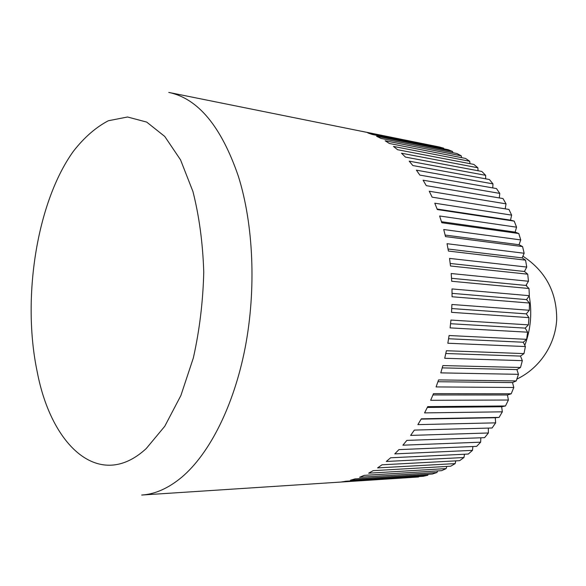 <?xml version="1.0" encoding="UTF-8"?>
<svg xmlns="http://www.w3.org/2000/svg" width="586" height="586" viewBox="0 0 586 586"><rect width="100%" height="100%" fill="white"/><g stroke="black" fill="none" stroke-linecap="round" stroke-linejoin="round"><path stroke-width="0.88" d="M514.215 221.12L437.31 209.546L434.783 203.195L511.644 215.128L510.509 220.131L514.215 221.12L516.566 227.185L515.131 232.107L518.778 233.528L520.756 239.923L519.028 244.721L522.573 246.581L524.155 253.255L522.148 257.884L525.561 260.162L526.741 267.062L524.455 271.494L527.722 274.182L528.469 281.251L525.928 285.441L529.019 288.51L529.334 295.688L526.55 299.607L529.436 303.035L529.312 310.265L526.309 313.869L528.968 317.634L528.411 324.856L525.21 328.116L527.62 332.181L526.631 339.338L523.261 342.231L525.4 346.56L523.987 353.592L520.478 356.083L522.338 360.646L520.514 367.488L516.881 369.568L518.456 374.329L516.244 380.922L512.523 382.577L513.797 387.485L511.212 393.785L507.439 395.001L508.406 400.018L505.476 405.973L501.675 406.75L502.334 411.833L499.089 417.4L495.28 417.737L495.639 422.85L492.108 427.985L414.346 430.095L410.625 435.413L488.387 432.981L484.607 437.661L406.852 440.386L402.904 445.184L480.645 442.174L476.645 446.364L398.92 449.63L394.774 453.886L472.477 450.363L468.295 454.047L390.613 457.783L386.306 461.468L463.958 457.52L459.629 460.669L382.006 464.808L377.574 467.906L455.161 463.607L450.715 466.214L373.172 470.668L368.653 473.18L446.144 468.602L441.624 470.668L364.177 475.363L359.606 477.282L436.995 472.492L432.431 474.015L355.094 478.879L350.494 480.205L427.773 475.29L423.187 476.272L345.982 481.223L341.396 481.97L418.536 476.989L141.695 495.038C155.092 494.218 168.46 488.263 181.814 477.165C209.378 453.842 233.785 406.098 245.146 347.784C256.39 289.455 253.526 224.321 238.312 176.108C221.178 126.349 197.987 98.448 168.753 92.412L439.214 146.947L443.661 148.177L443.88 148.837M443.661 148.177L367.832 132.934L372.257 134.472L448.158 149.694L452.538 151.459L376.571 136.274L380.922 138.399L456.955 153.525L461.241 155.817L385.141 140.779L389.382 143.482L465.54 158.432L469.701 161.26L393.477 146.427L397.572 149.716L473.854 164.41L477.854 167.764L401.505 153.224L405.424 157.085L481.824 171.449L485.626 175.317L409.167 161.143L412.866 165.552L489.383 179.514L492.958 183.879L416.39 170.152L419.847 175.097L496.467 188.567L499.777 193.402L423.107 180.202L426.286 185.652L503.008 198.559L506.026 203.847L429.26 191.241L432.131 197.16L508.941 209.436L511.644 215.128M361.437 131.227L434.695 146.039M452.538 151.459L452.861 152.712M461.241 155.817L461.6 157.656M469.701 161.26L470.016 163.67M477.854 167.764L478.059 170.738M485.626 175.317L485.669 178.833M492.958 183.879L492.767 187.916M499.777 193.402L499.301 197.936M506.026 203.847L505.198 208.836M488.336 428.088L488.387 432.981M480.85 437.793L480.645 442.174M472.887 446.517L472.477 450.363M464.5 454.223L463.958 457.52M455.776 460.874L455.161 463.607M446.774 466.441L446.144 468.602M437.566 470.917L436.995 472.492M428.205 474.279L427.773 475.29M418.763 476.55L418.536 476.989M495.639 422.85L417.877 424.623L421.327 418.822L499.089 417.4M421.158 419.115L495.28 417.737M502.334 411.833L424.572 412.896L427.729 406.64L505.476 405.973M427.341 407.438L501.675 406.75M508.406 400.018L430.666 400.297L433.486 393.646L511.212 393.785M432.951 394.949L507.439 395.001M513.797 387.485L436.087 386.921L438.555 379.918L516.244 380.922M437.94 381.728L512.523 382.577M518.456 374.329L440.789 372.879L442.87 365.576L520.514 367.488M442.24 367.876L516.881 369.568M522.338 360.646L444.715 358.28L446.393 350.743L523.987 353.592M445.807 353.512L520.478 356.083M525.4 346.56L447.836 343.235L449.096 335.522L526.631 339.338M448.598 338.752L523.261 342.231M527.62 332.181L450.114 327.882L450.934 320.066L528.411 324.856M450.583 323.721L525.21 328.116M528.968 317.634L451.528 312.345L451.909 304.486L529.312 310.265M451.74 308.551L526.309 313.869M529.436 303.035L452.062 296.765L451.996 288.935L529.334 295.688M452.062 293.359L526.55 299.607M529.019 288.51L451.711 281.273L451.205 273.53L528.469 281.251M451.55 278.291L525.928 285.441M527.722 274.182L450.495 265.993L449.55 258.411L526.741 267.062M450.209 263.473L524.455 271.494M525.561 260.162L448.415 251.057L447.045 243.703L524.155 253.255M448.056 249.021L522.148 257.884M522.573 246.581L445.499 236.598L443.727 229.522L520.756 239.923M445.133 235.067L519.028 244.721M518.778 233.528L441.785 222.724L439.625 215.985L516.566 227.185M441.478 221.706L515.131 232.107M437.127 209.055L510.509 220.131M526.331 284.781L526.836 286.342M529.217 295.857C532.235 312.851 530.762 329.347 524.807 345.352M146.214 448.583L164.769 426.271L180.884 395.528L193.343 357.943C199.555 330.196 203.02 301.578 203.76 272.094C202.815 243.036 199.203 216.168 192.926 191.49L180.539 159.853L164.739 136.428L146.683 122.086L127.536 116.995L108.366 120.738C95.877 127.272 84.252 137.41 73.484 151.151C36.61 202.221 21.697 298.743 37.262 372.073C51.363 446.151 99.627 491.522 146.214 448.583M516.881 379.083C539.596 368.316 555.44 344.736 556.7 319.414C556.81 292.128 545.537 271.04 522.895 256.163"/></g></svg>
